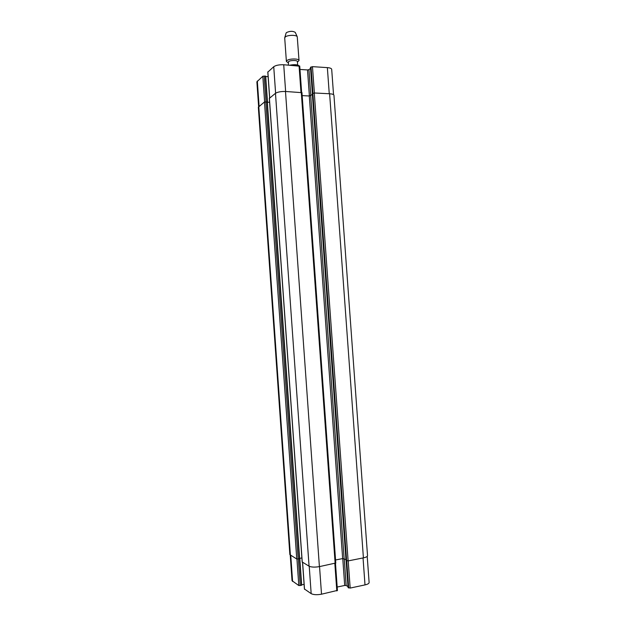 <?xml version="1.0" encoding="UTF-8"?>
<svg xmlns="http://www.w3.org/2000/svg" width="626" height="626" viewBox="0 0 626 626"><rect width="100%" height="100%" fill="white"/><g stroke="black" fill="none" stroke-linecap="round" stroke-linejoin="round"><path stroke-width="0.94" d="M258.624 106.584L256.879 81.834L262.818 76.231L265.651 76.145L267.443 101.905M267.505 102.21L265.69 76.505L268.116 76.654M267.873 72.084L273.734 66.716C275.855 65.276 279.188 64.619 283.719 64.752L299.643 66.176M299.971 69.447L307.515 69.932L308.931 69.658L310.551 68.391M310.527 67.444L312.468 66.646L327.359 67.624C330.058 67.851 331.506 68.414 331.694 69.329L333.541 94.675M288.343 65.057L288.484 61.692C290.088 60.127 297.546 60.088 297.413 61.638L297.655 65.073M288.179 62.741L286.387 61.45L286.849 60.612C289.024 58.476 299.22 58.421 299.025 60.55L297.444 62.084M286.387 61.45L284.713 37.99L285.166 37.083C287.178 34.931 296.575 34.704 297.256 36.793L299.025 60.55M286.09 33.1L286.403 32.615C289.838 30.971 292.796 30.901 295.269 32.403L295.284 32.435M348.095 587.54L350.169 588.072L365.005 584.903C367.697 584.285 369.066 583.495 369.121 582.532L367.212 556.381M337.187 587.039L344.699 585.451L346.162 585.521L347.986 586.57M304.502 589.035L311.169 593.651C313.524 594.817 316.967 594.997 321.514 594.199L337.336 590.428M299.791 558.345L301.662 584.856L304.087 584.348M290.245 555.199L292.037 580.709L298.813 585.553L301.685 585.224L299.768 558.666M267.318 102.093L264.469 101.975L258.335 107.187L289.861 554.628L296.763 559.026L299.635 558.721L267.302 101.858M346.053 560.45L348.126 560.912L363.409 557.868C366.093 557.289 367.47 556.577 367.532 555.716L333.948 95.269C333.768 94.448 332.328 93.947 329.62 93.767L314.291 92.977L312.335 93.704M312.358 94.557L309.291 95.981L302.17 95.621M301.857 92.664L285.487 91.474C280.949 91.388 277.608 91.999 275.471 93.313L269.399 98.329M299.619 558.494L267.302 101.874M335.559 559.98L342.657 558.588L345.951 559.581M302.248 562.007L309.072 566.209C311.412 567.234 314.847 567.375 319.401 566.624L335.685 563.032M269.603 102.304L267.341 102.202L299.619 558.376L301.881 557.938M293.531 65.401L297.397 65.652M259.094 106.201L257.325 81.028M264.626 101.889L262.818 76.231M266.003 101.733L264.18 75.973M267.2 101.803L265.377 76.043M269.696 97.859L267.858 71.841M275.612 93.211L273.734 66.716M285.628 91.482L283.719 64.752M300.965 92.28L299.064 65.761M309.393 95.981L307.515 69.932M310.801 95.653L308.931 69.658M312.413 93.548L310.519 67.334M312.937 93.188L311.036 66.919M314.377 92.977L312.468 66.646M329.26 93.751L327.359 67.624M290.769 555.52L292.6 581.476M296.943 559.088L298.813 585.553M298.352 559.041L300.23 585.623M299.541 558.799L301.419 585.373M302.616 562.438L304.518 589.293M309.228 566.295L311.169 593.651M319.542 566.593L321.514 594.199M334.84 563.549L336.811 590.928M342.766 558.564L344.699 585.451M344.23 558.697L346.162 585.521M346.155 560.599L348.103 587.658M346.734 560.888L348.69 588.002M348.205 560.896L350.169 588.072M363.041 557.938L365.005 584.903M329.62 93.767L363.409 557.868M314.291 92.977L348.126 560.912M312.859 93.235L346.647 560.857M312.335 93.603L346.061 560.552M310.707 95.723L344.12 558.635M309.291 95.981L342.657 558.588M301.278 92.296L335.153 563.486M285.487 91.474L319.401 566.624M275.471 93.313L309.072 566.209M269.383 98.102L302.264 562.234M267.028 101.78L299.369 558.846M265.839 101.725L298.179 559.073M264.469 101.975L296.763 559.026M258.773 106.451L290.409 555.309M298.884 65.753C297.546 64.564 294.564 64.368 289.932 65.159M286.098 33.061L284.752 37.685M295.269 32.403L297.256 36.793M265.651 76.145L267.482 101.944M267.787 71.967L269.626 97.914M299.729 66.027L301.622 92.335M310.48 67.389L312.374 93.579M299.799 558.619L301.685 585.224M302.53 562.391L304.432 589.168M335.489 563.4L337.437 590.561M346.108 560.575L348.064 587.603M346.022 560.505L312.296 93.657M335.786 563.157L301.951 92.531M302.178 562.125L269.313 98.219"/></g></svg>
